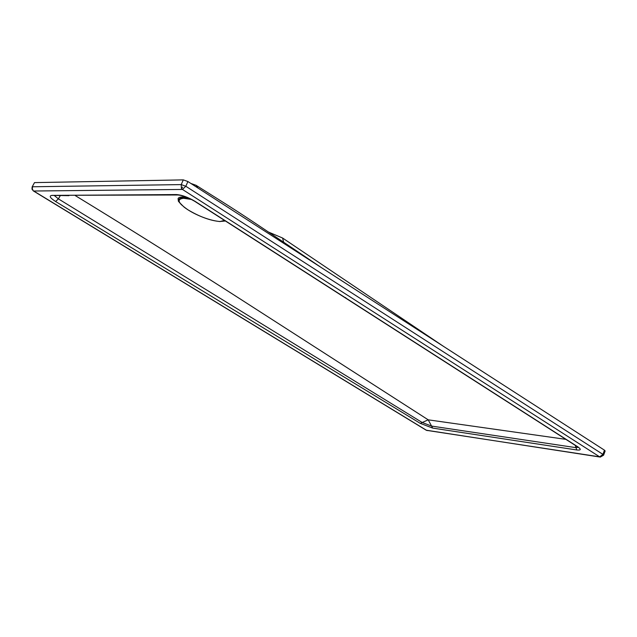 <?xml version="1.0" encoding="UTF-8"?>
<svg xmlns="http://www.w3.org/2000/svg" width="637" height="637" viewBox="0 0 637 637"><rect width="100%" height="100%" fill="white"/><g stroke="black" fill="none" stroke-linecap="round" stroke-linejoin="round"><path stroke-width="0.96" d="M34.502 182.612L32.145 186.92L34.502 182.612L183.297 179.881L181.211 184.595L185.821 186.259L182.445 189.436L599.648 456.84L426.623 430.357L33.705 191.02L182.445 189.436L181.418 188.345L181.211 184.595L32.567 186.768L32.296 188.823L33.355 190.933L426.193 430.198L600.245 457.079M186.729 197.948L186.745 197.478M75.325 195.623C123.626 225.124 166.647 252.053 230.411 292.694L428.207 419.831L565.99 439.371M578.205 447.341L575.593 447.596L431.575 426.081L422.188 422.498L58.389 198.863L60.244 195.718M420.285 423.374L428.207 419.831L432.674 428.096L420.285 423.374L55.602 201.515C49.957 197.836 48.778 195.798 52.059 195.392L176.338 194.564C181.856 194.946 188.114 197.215 195.097 201.364L577.831 446.848C581.382 449.38 581.024 450.415 576.756 449.961L432.674 428.096M283.64 242.187L282.573 238.015L443.615 346.448M268.607 232.115L282.573 238.015M576.756 449.961L575.283 445.374M603.629 455.129L605.134 450.964L604.449 450.168L187.907 181.537L183.297 179.881M298.442 252.825L297.041 251.201C230.745 206.746 240.499 213.331 196.092 185.311L197.828 187.939M600.309 457.087L599.648 456.84L602.928 454.38L603.613 455.168L600.309 457.087M224.511 220.37L220.044 221.533L224.797 220.553M189.356 198.402L181.091 197.924L179.268 198.784L178.75 200.536M178.71 200.233C180.247 203.139 176.361 199.516 184.021 207.041C192.04 213.387 207.853 220.521 220.187 221.565L220.028 221.533C210.505 220.736 199.867 216.867 188.13 209.923L188.13 209.923C177.93 202.956 176.433 199.086 183.631 198.314L191.522 199.461M182.66 187.111L181.418 188.345M186.673 197.247C181.911 196.578 179.053 196.984 178.089 198.481L178.376 201.212L181.561 204.907M180.988 197.948L182.564 197.398L187.509 197.589M219.351 221.533L225.498 220.999M55.602 201.515L58.389 198.863L54.583 195.758M345.74 297.718L345.158 297.535M577.831 446.848L578.285 447.15M187.907 181.537L185.821 186.259L602.928 454.38L604.449 450.168M176.338 194.564L177.779 194.978C182.333 195.304 187.931 197.39 194.58 201.22L577.202 446.617M195.097 201.364L194.58 201.22M52.059 195.392L68.947 195.663M67.673 195.28L177.691 194.978M183.631 198.314L183.392 197.701M196.092 185.303L190.869 183.448M32.145 186.92L31.985 189.157L33.355 190.933M426.193 430.198L427.26 430.58M297.041 251.201L321.104 267.436"/></g></svg>
